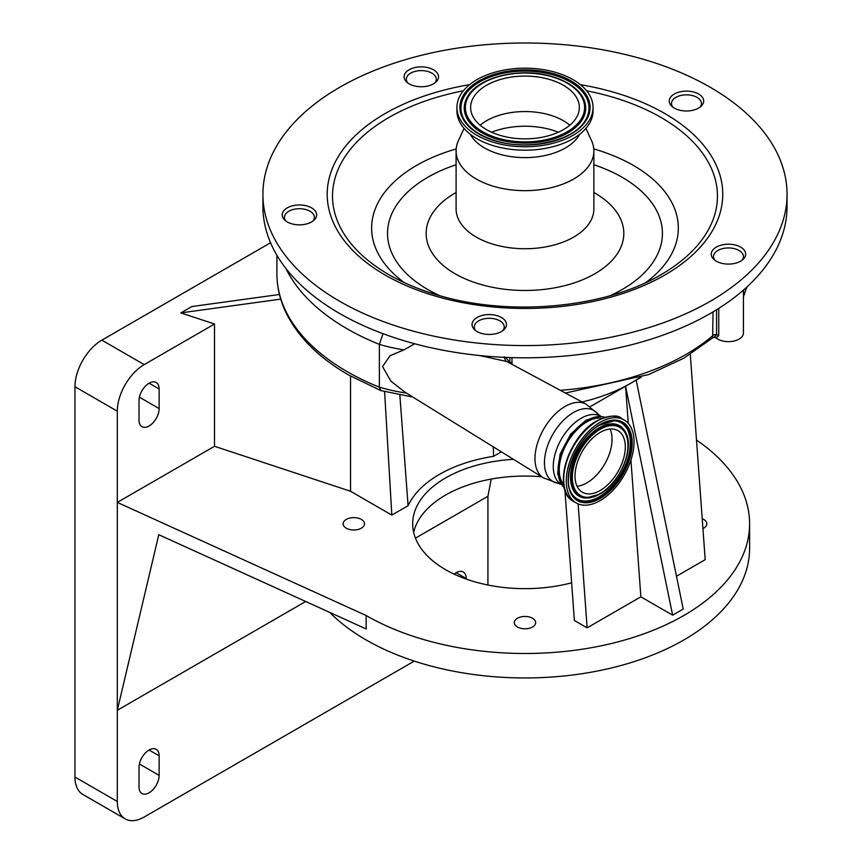<?xml version="1.0" encoding="UTF-8"?>
<svg xmlns="http://www.w3.org/2000/svg" width="862" height="862" viewBox="0 0 862 862"><rect width="100%" height="100%" fill="white"/><g stroke="black" fill="none" stroke-linecap="round" stroke-linejoin="round"><path stroke-width="1.29" d="M414.741 343.776L403.836 349.897A134.774 77.817 180 0 1 379.377 344.401L379.377 387.2A134.774 77.817 0 0 0 406.455 393.104M561.41 484.552L543.426 477.86L405 392.21L390.895 381.144L382.577 366.641L389.98 355.737L403.836 349.897M699.998 107.2A14.977 8.642 0 0 0 701.442 103.505A14.977 8.642 0 0 0 697.056 97.384A14.977 8.642 0 0 0 680.732 95.51A14.977 8.642 0 0 0 671.487 103.505A14.977 8.642 0 0 0 672.942 107.2M694.287 92.191A17.218 9.945 0 0 0 669.246 101.059A17.218 9.945 0 0 0 678.653 109.916A17.218 9.945 0 0 0 703.683 101.059A17.218 9.945 0 0 0 694.287 92.191M736.277 245.282A17.218 9.945 0 0 0 711.247 254.139A17.218 9.945 0 0 0 720.643 263.007A17.218 9.945 0 0 0 745.684 254.139A17.218 9.945 0 0 0 736.277 245.282M497.072 315.654A17.218 9.945 0 0 0 472.042 324.511A17.218 9.945 0 0 0 481.438 333.368A17.218 9.945 0 0 0 506.479 324.511A17.218 9.945 0 0 0 497.072 315.654M413.491 85.661A17.218 9.945 0 0 0 438.532 76.804A17.218 9.945 0 0 0 429.125 67.947A17.218 9.945 0 0 0 404.084 76.804A17.218 9.945 0 0 0 413.491 85.661M291.604 223.764A17.218 9.945 0 0 0 316.645 214.907A17.218 9.945 0 0 0 307.238 206.05A17.218 9.945 0 0 0 282.208 214.907A17.218 9.945 0 0 0 291.604 223.764M643.957 59.478A262.07 151.303 180 0 1 787.049 194.284A262.07 151.303 180 0 1 406.013 329.101A262.07 151.303 180 0 1 262.921 194.284A262.07 151.303 180 0 1 643.957 59.478M787.049 194.284L787.049 206.514A262.07 151.303 180 0 1 406.013 341.32A262.07 151.303 180 0 1 262.921 206.514L262.921 194.284M585.923 128.406L591.569 140.711A68.885 39.771 180 0 1 593.875 150.904A68.885 39.771 180 0 1 493.71 186.332A68.885 39.771 180 0 1 456.095 150.904A68.885 39.771 180 0 1 458.401 140.711L464.047 128.406M579.663 134.289A57.204 33.025 180 0 1 499.012 154.018A57.204 33.025 180 0 1 470.307 134.289M593.045 107.47L593.045 110.896A68.066 39.296 180 0 1 494.088 145.904A68.066 39.296 180 0 1 456.925 110.896L456.925 107.47A68.066 39.296 180 0 1 555.882 72.462A68.066 39.296 180 0 1 593.045 107.47A68.066 39.296 180 0 1 494.088 142.489A68.066 39.296 180 0 1 456.925 107.47M549.665 79.509A54.36 31.388 180 0 1 579.339 107.47A54.36 31.388 180 0 1 500.305 135.431A54.36 31.388 180 0 1 470.62 107.47A54.36 31.388 180 0 1 549.665 79.509M480.123 125.205A54.36 31.388 180 0 1 549.665 114.969A54.36 31.388 180 0 1 569.836 125.205M434.836 82.957A14.977 8.642 0 0 0 436.28 79.25A14.977 8.642 0 0 0 431.894 73.141A14.977 8.642 0 0 0 415.57 71.266A14.977 8.642 0 0 0 406.336 79.25A14.977 8.642 0 0 0 407.78 82.957M312.96 221.06A14.977 8.642 0 0 0 314.404 217.353A14.977 8.642 0 0 0 310.018 211.244A14.977 8.642 0 0 0 293.694 209.369A14.977 8.642 0 0 0 284.449 217.353A14.977 8.642 0 0 0 285.893 221.06M502.794 330.663A14.977 8.642 0 0 0 504.238 326.957A14.977 8.642 0 0 0 499.852 320.847A14.977 8.642 0 0 0 483.528 318.972A14.977 8.642 0 0 0 474.283 326.957A14.977 8.642 0 0 0 475.727 330.663M504.205 357.644C505.035 356.793 506.921 358.495 509.862 362.773L511.985 362.396L512.017 364.335M741.988 260.292A14.977 8.642 0 0 0 743.443 256.585A14.977 8.642 0 0 0 739.057 250.476A14.977 8.642 0 0 0 722.733 248.601A14.977 8.642 0 0 0 713.488 256.585A14.977 8.642 0 0 0 714.932 260.292M718.746 308.38L718.746 335.307L717.874 336.654L715.729 337.559A14.977 8.642 0 0 0 717.874 339.122A14.977 8.642 0 0 0 734.198 340.996A14.977 8.642 0 0 0 743.443 333.012L743.443 290.085M383.03 333.691L379.377 344.401A239.604 138.329 180 0 1 347.084 328.778A239.604 138.329 180 0 1 285.861 268.416M564.265 487.569A40.848 23.586 -60 0 1 560.925 454.285A40.848 23.586 -60 0 1 586.925 420.451A40.848 23.586 -60 0 1 604.844 417.294M563.726 484.649A39.156 22.606 -60 0 1 562.584 452.625A39.156 22.606 -60 0 1 586.925 421.83A39.156 22.606 -60 0 1 602.042 418.285M600.167 422.315A47.916 27.67 120 0 0 568.855 464.543A47.916 27.67 120 0 0 576.204 502.945A47.916 27.67 120 0 0 600.167 500.574A47.916 27.67 120 0 0 631.469 458.347A47.916 27.67 120 0 0 624.131 419.945A47.916 27.67 120 0 0 600.167 422.315M600.167 432.412A35.568 20.537 120 0 0 576.937 463.745A35.568 20.537 120 0 0 582.378 492.245A35.568 20.537 120 0 0 600.167 490.489A35.568 20.537 120 0 0 623.398 459.144A35.568 20.537 120 0 0 617.946 430.644A35.568 20.537 120 0 0 600.167 432.412M577.044 486.211A35.568 20.537 120 0 0 586.925 482.839A35.568 20.537 120 0 0 610.048 429.039M716.591 309.738L716.591 334.747L713.919 337.43L712.637 337.861L713.046 311.882M504.238 356.717C505.11 359.971 505.951 361.566 506.759 361.523L479.466 355.51M412.909 397.091L380.832 390.572L379.377 387.2A239.604 138.329 0 0 1 347.084 371.576A239.604 138.329 0 0 1 276.907 273.76C276.95 287.736 280.29 301.334 286.949 314.555C299.049 338.055 319.619 358.204 348.636 375.002L380.713 390.529M582.076 401.983A149.751 86.459 0 0 0 630.876 383.191A149.751 86.459 0 0 0 639.399 377.836M350.532 376.08L350.532 491.254L391.822 515.099L408.092 505.703A121.025 69.876 180 0 1 493.624 456.321L493.226 446.796M493.624 456.321L501.382 451.839M350.532 491.254L214.509 446.29L117.307 502.406L366.145 615.511A224.626 129.688 0 0 0 610.942 643.623A224.626 129.688 0 0 0 749.606 523.805A224.626 129.688 0 0 0 696.507 440.073M513.45 459.306A112.319 64.844 0 0 0 412.672 523.805A112.319 64.844 0 0 0 445.568 569.663A112.319 64.844 0 0 0 571.635 582.798M361.383 519.441A10.7 6.174 0 0 0 349.724 518.105A10.7 6.174 0 0 0 343.119 523.805A10.7 6.174 0 0 0 346.255 528.18A10.7 6.174 0 0 0 357.913 529.516A10.7 6.174 0 0 0 364.518 523.805A10.7 6.174 0 0 0 361.383 519.441M532.544 618.259A10.7 6.174 0 0 0 520.885 616.923A10.7 6.174 0 0 0 514.291 622.633A10.7 6.174 0 0 0 517.415 626.997A10.7 6.174 0 0 0 529.074 628.333A10.7 6.174 0 0 0 535.679 622.633A10.7 6.174 0 0 0 532.544 618.259M702.939 528.578A10.7 6.174 0 0 0 706.851 523.805A10.7 6.174 0 0 0 703.715 519.441A10.7 6.174 0 0 0 702.218 518.719M641.199 377.233L636.167 380.142L683.221 609.057L672.629 615.166L640.865 596.827L587.13 627.848L574.372 620.489L564.89 489.821M690.29 354.347L705.191 559.686L676.487 576.258M305.719 601.493L117.307 710.277L158.78 534.709L366.145 628.958L366.145 615.511M329.78 612.429A224.626 129.688 0 0 0 366.145 639.96A224.626 129.688 0 0 0 610.942 668.082A224.626 129.688 0 0 0 749.606 548.264L749.606 523.805M413.652 532.371A112.319 64.844 180 0 1 541.724 476.805M491.221 479.078L487.924 496.296L415.452 538.147M466.213 579.07L466.213 578.531A14.223 8.211 120 0 0 463.271 572.012A14.223 8.211 120 0 0 454.134 574.124M159.136 755.823A14.223 8.211 120 0 0 156.184 749.304A14.223 8.211 120 0 0 145.225 753.119A14.223 8.211 120 0 0 139.019 767.439L139.019 786.995A14.223 8.211 120 0 0 141.961 793.514A14.223 8.211 120 0 0 152.919 789.7A14.223 8.211 120 0 0 159.136 775.38L159.136 755.823L149.072 750.015M214.509 446.29L214.509 324.015L144.202 364.615A38.036 21.959 120 0 0 117.307 411.196L117.307 801.488A38.036 21.959 120 0 0 125.184 818.9A38.036 21.959 120 0 0 144.202 817.014L414.266 661.1M487.924 585.018L487.924 496.296M270.549 242.761L101.845 340.156A38.036 21.959 120 0 0 74.951 386.736L74.951 777.028A38.036 21.959 120 0 0 82.827 794.441L125.184 818.9M628.269 423.371L625.575 386.251L672.629 615.166M640.865 596.827L630.941 460.06M214.509 324.015L180.837 312.895L280.732 299.125M180.837 312.895L191.817 306.56L279.45 294.481M159.136 388.999A14.223 8.211 120 0 0 156.184 382.491A14.223 8.211 120 0 0 145.225 386.305A14.223 8.211 120 0 0 139.019 400.614L139.019 420.182A14.223 8.211 120 0 0 141.961 426.69A14.223 8.211 120 0 0 152.919 422.886A14.223 8.211 120 0 0 159.136 408.566L159.136 388.999L149.072 383.191M636.167 380.142L590.179 406.692M578.133 503.893L587.13 627.848M399.849 395.087L408.092 505.703M391.822 515.099L384.603 391.628M543.426 477.86A42.594 24.589 -60 0 1 537.371 443.607A42.594 24.589 -60 0 1 565.095 406.422A42.594 24.589 -60 0 1 586.009 404.106L597.84 413.868A40.988 23.673 -60 0 0 573.424 412.542A40.988 23.673 -60 0 0 545.614 452.669A40.988 23.673 -60 0 0 557.8 483.226M580.428 84.681A197.775 114.183 180 0 1 614.778 92.546A197.775 114.183 180 0 1 701.205 246.123A197.775 114.183 180 0 1 435.191 296.022A197.775 114.183 180 0 1 328.066 183.617A197.775 114.183 180 0 1 469.542 84.681M586.613 90.801A192.485 111.133 180 0 1 612.365 97.061A192.485 111.133 180 0 1 661.089 274.655C604.984 308.133 509.226 316.979 437.303 294.955C419.234 289.621 403.093 282.855 388.881 274.655A192.485 111.133 180 0 1 463.357 90.801M593.789 148.921A153.339 88.527 180 0 1 594.597 149.158A153.339 88.527 180 0 1 645.713 282.617M436.991 294.912A192.485 111.133 180 0 1 388.881 274.655M404.256 282.617A153.339 88.527 180 0 1 456.181 148.921M439.706 295.644A137.457 79.358 180 0 1 456.095 164.739M593.875 164.739A137.457 79.358 180 0 1 610.264 295.644M593.875 192.495A98.839 57.064 180 0 1 605.35 266.627A98.839 57.064 180 0 1 480.112 284.255A98.839 57.064 180 0 1 456.095 192.495M593.875 150.904L593.875 208.96A68.885 39.771 180 0 1 493.71 244.399A68.885 39.771 180 0 1 456.095 208.96L456.095 150.904M554.546 73.97A65.113 37.594 180 0 1 583.003 124.537A65.113 37.594 180 0 1 495.424 140.969A65.113 37.594 180 0 1 466.967 90.402A65.113 37.594 180 0 1 554.546 73.97M554.05 75.123A64.014 36.958 180 0 1 585.891 119.452L585.891 119.452C575.654 140.183 529.149 151.486 495.758 140.797C480.177 136.013 469.618 128.901 464.079 119.452L464.079 119.452A64.014 36.958 180 0 1 483.431 79.94A64.014 36.958 180 0 1 554.05 75.123M552.553 76.826A60.728 35.062 180 0 1 582.744 97.244A60.728 35.062 180 0 1 582.755 97.266A60.728 35.062 180 0 1 564.394 134.731A60.728 35.062 180 0 1 497.417 139.299A60.728 35.062 180 0 1 467.204 97.266A60.728 35.062 180 0 1 467.226 97.244C477.537 76.933 520.928 66.697 552.391 76.632C567.121 81.093 577.238 87.956 582.744 97.244M495.521 140.872A64.014 36.958 180 0 1 464.079 119.452M552.057 76.804A59.629 34.426 180 0 1 578.111 123.104A59.629 34.426 180 0 1 497.913 138.146A59.629 34.426 180 0 1 471.859 91.846A59.629 34.426 180 0 1 552.057 76.804M491.577 132.231A58.885 33.995 180 0 1 551.723 129.936A58.885 33.995 180 0 1 558.382 132.231M509.862 362.773L509.862 357.558M511.985 357.622L511.985 362.396M718.746 335.307A17.973 10.376 180 0 0 716.591 334.747A2.995 1.724 0 0 0 713.046 335.404A218.636 126.229 0 0 1 560.354 390.314M561.356 484.519A39.383 22.735 -60 0 1 555.397 452.938A39.383 22.735 -60 0 1 581.107 418.285A39.383 22.735 -60 0 1 600.739 416.303M596.795 421.012A47.13 27.207 120 0 0 564.782 488.689M597.592 420.828A47.916 27.67 120 0 0 566.28 463.056A47.916 27.67 120 0 0 573.629 501.458C551.443 490.801 568.155 435.784 596.989 420.775C609.768 415.322 617.957 414.557 621.545 418.458A47.916 27.67 120 0 0 597.592 420.828M600.167 424.46A45.309 26.162 120 0 0 568.133 479.94A45.309 26.162 120 0 0 600.167 498.441A45.309 26.162 120 0 0 632.202 442.949A45.309 26.162 120 0 0 600.167 424.46M614.1 420.807L599.92 424.998C577.292 436.765 560.742 478.324 571.937 493.829A44.199 25.515 120 0 0 599.65 497.234A44.199 25.515 120 0 0 630.003 452.205A44.199 25.515 120 0 0 614.1 420.807A44.199 25.515 120 0 0 600.092 424.804M571.808 493.624A43.962 25.375 120 0 0 599.241 496.803A43.962 25.375 120 0 0 629.4 452.194A43.962 25.375 120 0 0 613.863 420.796M599.241 494.109A40.654 23.468 120 0 0 600.685 493.236M624.864 431.065A40.654 23.468 120 0 0 624.734 430.86A40.654 23.468 120 0 0 599.241 427.724A40.654 23.468 120 0 0 571.323 469.133A40.654 23.468 120 0 0 585.955 498.02A40.654 23.468 120 0 0 586.203 498.02M585.955 498.02L599.92 494.088C620.468 483.162 635.445 446.387 624.982 431.269A40.406 23.328 120 0 0 599.65 428.155A40.406 23.328 120 0 0 571.894 469.316A40.406 23.328 120 0 0 586.44 498.031A40.406 23.328 120 0 0 599.65 494.142M600.167 429.351A39.307 22.692 120 0 0 572.368 477.494A39.307 22.692 120 0 0 600.167 493.538A39.307 22.692 120 0 0 627.956 445.395A39.307 22.692 120 0 0 600.167 429.351M743.443 295.838A218.636 126.229 0 0 0 746.611 287.251M466.213 578.531L456.16 572.724M117.307 801.488L74.951 777.028M117.307 411.196L74.951 386.736M159.136 775.38L139.407 763.991M159.136 408.566L139.407 397.177M144.202 364.615L101.845 340.156M701.442 103.505L701.442 105.961M436.28 79.25L436.28 81.718M406.336 79.25L406.336 81.718M284.449 217.353L284.449 219.821M314.404 217.353L314.404 219.821M504.238 326.957L504.238 329.424M713.488 256.585L713.488 259.053M743.443 256.585L743.443 259.053M671.487 103.505L671.487 105.961M474.283 326.957L474.283 329.424M600.803 416.335L597.84 413.868M564.308 487.72L557.617 473.971L560.052 454.209L570.569 434.276L585.966 420.225L600.167 416.26L604.995 417.251M573.629 501.458L576.204 502.945M621.545 418.458L624.131 419.945M276.907 255.292L276.907 273.76M712.637 337.861L683.835 358.204L648.698 374.55L565.407 393.029M713.919 337.43L715.869 337.678M746.901 286.992L743.443 296.84M506.759 361.523L586.009 404.106"/></g></svg>
